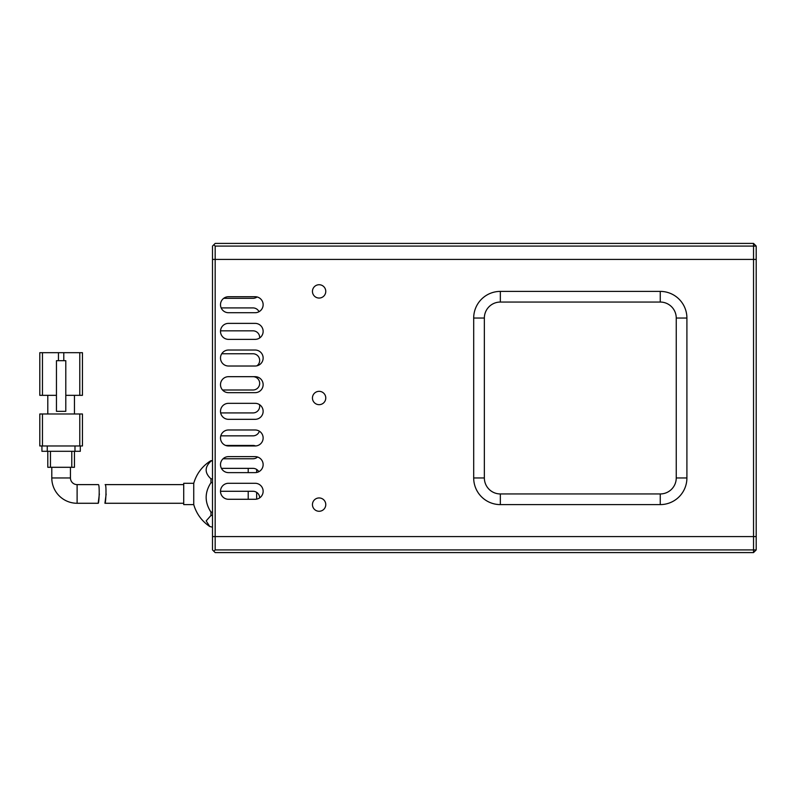 <?xml version="1.0" encoding="UTF-8"?>
<svg xmlns="http://www.w3.org/2000/svg" width="796" height="796" viewBox="0 0 796 796"><rect width="100%" height="100%" fill="white"/><g stroke="black" fill="none" stroke-linecap="round" stroke-linejoin="round"><path stroke-width="1.19" d="M753.533 243.417L215.169 243.417L213.835 244.75L215.169 246.083L756.2 246.083L753.533 243.417L753.533 259.406L212.502 259.406L212.502 536.594L753.533 536.594L753.533 259.406L215.169 259.406L215.169 246.083M215.169 549.917L213.835 551.25L215.169 552.583L753.533 552.583L756.2 549.917L215.169 549.917L215.169 259.406L212.502 259.406L212.502 246.083L213.835 244.75M213.835 551.25L212.502 549.917L212.502 536.594L756.2 536.594L756.2 246.083M756.2 259.406L753.533 259.406L756.2 259.406M255.148 483.281A8 8 0 0 1 263.138 491.281A8 8 0 0 1 255.148 499.281L228.492 499.281A8 8 0 0 1 220.502 491.281A8 8 0 0 1 228.492 483.281L255.148 483.281M255.148 456.635A8 8 0 0 1 263.138 464.625A8 8 0 0 1 255.148 472.625L228.492 472.625A8 8 0 0 1 220.502 464.625A8 8 0 0 1 228.492 456.635L255.148 456.635M255.148 429.979A8 8 0 0 1 263.138 437.979A8 8 0 0 1 255.148 445.969L228.492 445.969A8 8 0 0 1 220.502 437.979A8 8 0 0 1 228.492 429.979L255.148 429.979M255.148 403.333A8 8 0 0 1 263.138 411.323A8 8 0 0 1 255.148 419.323L228.492 419.323A8 8 0 0 1 220.502 411.323A8 8 0 0 1 228.492 403.333L255.148 403.333M255.148 376.677A8 8 0 0 1 263.138 384.677A8 8 0 0 1 255.148 392.667L228.492 392.667A8 8 0 0 1 220.502 384.677A8 8 0 0 1 228.492 376.677L255.148 376.677M255.148 350.031A8 8 0 0 1 263.138 358.021A8 8 0 0 1 255.148 366.021L228.492 366.021A8 8 0 0 1 220.502 358.021A8 8 0 0 1 228.492 350.031L255.148 350.031M255.148 296.719A8 8 0 0 1 263.138 304.719A8 8 0 0 1 255.148 312.719L228.492 312.719A8 8 0 0 1 220.502 304.719A8 8 0 0 1 228.492 296.719L255.148 296.719M255.148 323.375A8 8 0 0 1 263.138 331.375A8 8 0 0 1 255.148 339.365L228.492 339.365A8 8 0 0 1 220.502 331.375A8 8 0 0 1 228.492 323.375L255.148 323.375M325.773 398A6.667 6.667 0 0 1 319.106 404.666A6.667 6.667 0 0 1 312.45 398A6.667 6.667 0 0 1 319.106 391.334A6.667 6.667 0 0 1 325.773 398M325.773 504.604A6.667 6.667 0 0 1 319.106 511.271A6.667 6.667 0 0 1 312.45 504.604A6.667 6.667 0 0 1 319.106 497.948A6.667 6.667 0 0 1 325.773 504.604M325.773 291.396A6.667 6.667 0 0 1 319.106 298.052A6.667 6.667 0 0 1 312.45 291.396A6.667 6.667 0 0 1 319.106 284.729A6.667 6.667 0 0 1 325.773 291.396M660.252 291.396A26.656 26.656 0 0 1 686.908 318.042L686.908 477.958A26.656 26.656 0 0 1 660.252 504.604L500.346 504.604A26.656 26.656 0 0 1 473.69 477.958L473.69 318.042A26.656 26.656 0 0 1 500.346 291.396L660.252 291.396L660.252 302.052L500.346 302.052A15.99 15.99 0 0 0 484.356 318.042L484.356 477.958A15.99 15.99 0 0 0 500.346 493.948L660.252 493.948A15.99 15.99 0 0 0 676.242 477.958L676.242 318.042A15.99 15.99 0 0 0 660.252 302.052M756.2 549.917L756.2 536.594L753.533 536.594L753.533 552.583M193.736 504.604L193.736 483.281L183.717 483.281L183.717 504.604L193.736 504.604C196.453 513.798 201.776 521.082 209.706 526.464L206.164 520.902L210.96 515.48L212.502 515.48M212.502 460.675L210.96 460.675L212.502 461.163M212.502 478.824L210.96 478.824L210.96 482.704L212.502 482.704M210.96 478.824C204.562 472.953 204.562 467.063 210.96 461.163M210.96 460.675L209.706 461.431C201.776 466.804 196.453 474.098 193.736 483.281M212.502 527.211L209.706 526.464M212.502 512.087L210.96 512.087L210.96 515.48M210.96 512.087C204.562 502.316 204.562 492.515 210.96 482.704M248.213 468.356L248.213 472.625M248.213 491.281L248.213 499.281M256.67 492.376L256.67 499.132M256.67 469.451L256.67 472.476M254.352 458.625L253.019 458.765A6.667 6.667 0 0 0 257.536 457.004M223.696 298.321L253.019 298.321A6.667 6.667 0 0 0 257.058 296.958M259.028 311.714A6.667 6.667 0 0 0 253.019 307.913L221.169 307.913M259.665 337.972A6.667 6.667 0 0 0 253.019 330.837L220.522 330.837M256.919 365.822A6.667 6.667 0 0 0 253.019 353.762L221.736 353.762M222.532 390L253.019 390A6.667 6.667 0 0 0 259.675 383.344A6.667 6.667 0 0 0 253.019 376.677M220.661 412.925L253.019 412.925A6.667 6.667 0 0 0 259.466 404.597M220.791 435.85L253.019 435.85A6.667 6.667 0 0 0 259.367 431.183M255.596 445.959A6.667 6.667 0 0 0 253.019 445.442L225.626 445.442M223.059 458.765L253.019 458.765M258.809 471.739A6.667 6.667 0 0 0 253.019 468.356L221.427 468.356M259.675 497.868A6.667 6.667 0 0 0 253.019 491.281L220.502 491.281M51.79 467.292L51.79 477.958L70.446 477.958L70.446 467.292M70.446 477.958A6.667 6.667 0 0 0 77.112 484.615L98.306 484.615C99.838 484.048 99.122 503.848 98.187 503.271L77.112 503.271L77.112 484.615M51.79 477.958A25.323 25.323 0 0 0 77.112 503.271M56.456 395.333L42.467 395.333L42.467 352.688L58.456 352.688L58.456 360.688M42.467 352.688L39.8 352.688L39.8 395.333L42.467 395.333M79.779 395.333L82.446 395.333L82.446 352.688L79.779 352.688L79.779 395.333L65.789 395.333M39.8 395.333L39.8 352.688M63.789 360.688L63.789 352.688L58.456 352.688M82.446 352.688L82.446 395.333M74.446 395.333L74.446 413.99M47.8 413.99L47.8 395.333M63.789 352.688L79.779 352.688M42.467 413.99L79.779 413.99L79.779 445.969L42.467 445.969L42.467 413.99L39.8 413.99L39.8 445.969L39.8 413.99M82.446 413.99L82.446 445.969L82.446 413.99L79.779 413.99M56.456 360.688L56.456 411.323L65.789 411.323L65.789 360.688L56.456 360.688M39.8 445.969L42.467 445.969M79.779 445.969L82.446 445.969M74.983 445.969L74.983 451.302L80.306 451.302L80.306 445.969M41.929 451.302L41.929 445.969L41.929 451.302L47.263 451.302L47.263 445.969M74.983 451.302L47.263 451.302M74.446 467.292L74.446 451.302L74.446 467.292L50.456 467.292L50.456 451.302M47.8 467.292L47.8 451.302L47.8 467.292L50.456 467.292M99.371 493.968L98.187 503.271M183.717 484.615L105.132 484.615C106.664 484.038 105.858 503.838 104.933 503.271L183.717 503.271M104.933 503.271L106.157 493.978M686.908 477.958L676.242 477.958M676.242 318.042L686.908 318.042M500.346 302.052L500.346 291.396M484.356 318.042L473.69 318.042M484.356 477.958L473.69 477.958M500.346 493.948L500.346 504.604M660.252 493.948L660.252 504.604M71.779 451.302L71.779 467.292"/></g></svg>
